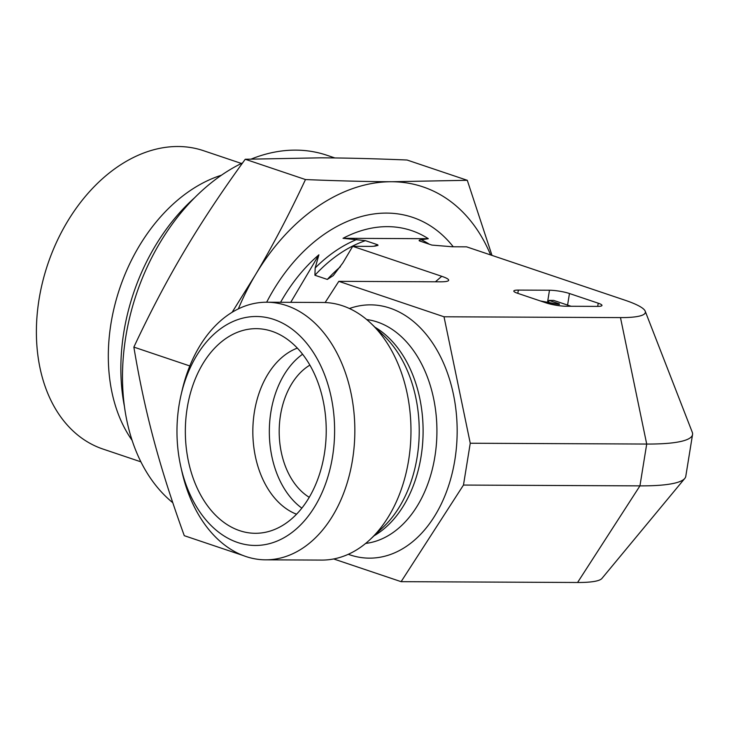 <?xml version="1.0" encoding="UTF-8"?>
<svg xmlns="http://www.w3.org/2000/svg" width="729" height="729" viewBox="0 0 729 729"><rect width="100%" height="100%" fill="white"/><g stroke="black" fill="none" stroke-linecap="round" stroke-linejoin="round"><path stroke-width="1.09" d="M325.134 302.535L338.821 281.339L444.016 316.778L470.251 443.232L463.471 485.058L639.934 485.879A144.597 23.346 9.2 0 0 684.786 478.424L601.926 578.443A78.495 12.675 9.2 0 1 577.578 582.489L639.934 485.879L646.705 444.052L620.479 317.598A78.495 12.675 9.2 0 0 645.211 311.192A78.495 12.675 9.2 0 0 624.808 300.138L466.578 246.839L452.281 246.767L431.86 245.081L419.303 240.843M419.457 240.907C418.692 240.278 419.321 239.905 421.353 239.786L428.306 238.693A148.124 104.739 108.6 0 0 343.031 238.301L365.439 240.652L377.832 244.835L377.895 245.573M374.269 246.129A140.97 99.682 108.6 0 1 377.832 244.835C377.385 246.037 373.777 246.548 367.006 246.375L352.708 246.311L342.867 262.905L333.253 275.589L327.321 279.426L314.919 275.252L315.165 267.98L318.892 254.822A148.124 104.739 108.6 0 0 280.592 302.289M352.708 246.311L441.738 276.3L435.45 281.786M318.892 254.822L290.725 302.335M577.578 582.489L401.114 581.669L333.691 558.961M428.306 238.693L343.031 238.301M132.104 440.352A157.428 111.318 -71.4 0 1 119.665 288.566A157.428 111.318 -71.4 0 1 221.406 175.233M140.888 461.831L102.971 449.055A157.428 111.318 -71.4 0 1 42.665 281.713A157.428 111.318 -71.4 0 1 178.067 146.511A157.428 111.318 -71.4 0 1 203.491 150.684L241.399 163.451M309.871 365.129A71.56 49.262 -89.7 0 0 279.189 431.085A71.56 49.262 -89.7 0 0 309.26 497.315M180.81 466.669L181.822 471.18A128.805 88.674 -89.7 0 0 245.846 556.5A128.805 88.674 -89.7 0 0 265.566 559.826A128.805 88.674 -89.7 0 0 354.212 445.856A128.805 88.674 -89.7 0 0 286.488 305.542A128.805 88.674 -89.7 0 0 266.768 302.225A128.805 88.674 -89.7 0 0 182.195 390.079L181.147 394.58A114.489 78.814 90.3 0 1 278.706 321.316A114.489 78.814 90.3 0 1 331.895 460.363A114.489 78.814 90.3 0 1 237.718 542.513A114.489 78.814 90.3 0 1 180.81 466.669A114.489 78.814 90.3 0 1 181.147 394.58M265.566 559.826L321.708 560.082A128.805 88.674 -89.7 0 0 370.396 539.25A128.805 88.674 -89.7 0 0 371.389 323.767A128.805 88.674 -89.7 0 0 342.621 305.806A128.805 88.674 -89.7 0 0 322.901 302.48L266.768 302.225M239.641 530.657A102.324 70.44 90.3 0 1 187.052 408.942A102.324 70.44 90.3 0 1 270.459 330.82A102.324 70.44 90.3 0 1 271.935 331.285A102.324 70.44 90.3 0 1 326.218 432.397A102.324 70.44 90.3 0 1 269.53 531.259A102.324 70.44 90.3 0 1 239.641 530.657M297.323 348.116A85.867 59.113 -89.7 0 0 252.835 430.957A85.867 59.113 -89.7 0 0 296.548 514.218M302.571 354.239A85.867 59.113 -89.7 0 0 269.329 431.039A85.867 59.113 -89.7 0 0 301.861 508.14M463.471 485.058L401.114 581.669M441.738 276.3C447.232 278.177 449.465 279.644 448.426 280.701C447.506 281.449 444.818 281.822 440.371 281.813L338.821 281.339M620.479 317.598L444.016 316.778M517.818 293.359L518.346 290.087L549.484 290.233L547.534 302.28M567.581 305.087L569.458 293.514A14.316 2.315 9.2 0 0 549.484 290.233M569.458 293.514L598.227 303.2L597.716 306.39M518.346 290.087A14.316 2.315 9.2 0 0 513.808 291.026A14.316 2.315 9.2 0 0 517.554 293.268L546.331 302.963A14.316 2.315 9.2 0 0 566.296 306.244L597.443 306.39A14.316 2.315 9.2 0 0 601.972 305.442A14.316 2.315 9.2 0 0 598.227 303.2M559.498 305.743L547.607 303.364M540.353 300.949L559.398 304.467L559.353 303.884L548.992 300.394L553.703 300.412L571.062 306.262M559.271 304.44L559.353 303.884M548.655 302.48L548.992 300.394M566.351 306.244L565.877 306.235M684.786 478.424A144.597 23.346 9.2 0 0 685.779 476.356L692.55 434.53A144.597 23.346 9.2 0 0 692.268 432.251L645.211 311.192M470.251 443.232L646.705 444.052A144.597 23.346 9.2 0 0 692.55 434.53M490.608 254.931A193.203 136.615 108.6 0 0 391.755 181.74L467.289 180.3L491.993 255.396M232.15 312.249L255.159 275.28C272.4 246.284 289.176 214.372 305.478 179.553C338.046 180.901 366.796 181.63 391.755 181.74A193.203 136.615 108.6 0 0 255.159 275.28A193.203 136.615 108.6 0 0 238.365 308.859M189.804 365.949L133.863 347.104C139.23 379.463 145.846 410.29 153.701 439.587C161.501 468.865 171.698 500.905 184.282 535.687L243.076 555.498M305.478 179.553L245.245 159.259C221.807 191.49 201.459 222.19 184.191 251.377C166.859 280.537 150.083 312.44 133.863 347.104M467.289 180.3L407.055 160.016C374.642 158.667 345.883 157.938 320.787 157.828L245.245 159.259M266.659 302.225A161 113.842 -71.4 0 1 453.247 246.776M242.657 162.84A192.483 136.113 108.6 0 0 129.279 430.839A192.483 136.113 108.6 0 0 172.809 502.746M334.903 157.956L326.82 155.231A192.483 136.113 108.6 0 0 251.332 159.013M194.752 197.623A175.315 123.966 108.6 0 0 124.422 406.399M340.388 266.787A140.97 99.682 108.6 0 0 327.321 279.426M365.439 240.652A140.97 99.682 108.6 0 0 314.919 275.252M429.29 244.215A143.066 101.158 108.6 0 0 421.353 239.786M356.763 239.486A143.066 101.158 108.6 0 0 315.165 267.98M366.687 319.548A112.348 77.338 90.3 0 1 377.312 322.008A112.348 77.338 90.3 0 1 436.698 439.633A112.348 77.338 90.3 0 1 365.648 543.424M349.428 308.522A126.655 87.188 90.3 0 1 389.951 308.121A126.655 87.188 90.3 0 1 454.632 461.329A126.655 87.188 90.3 0 1 348.289 554.295M375.007 327.239A112.348 77.338 90.3 0 1 423.102 431.75A112.348 77.338 90.3 0 1 374.041 535.806M371.389 323.767L384.119 335.987A114.262 78.659 90.3 0 1 383.226 527.149L370.396 539.25"/></g></svg>
